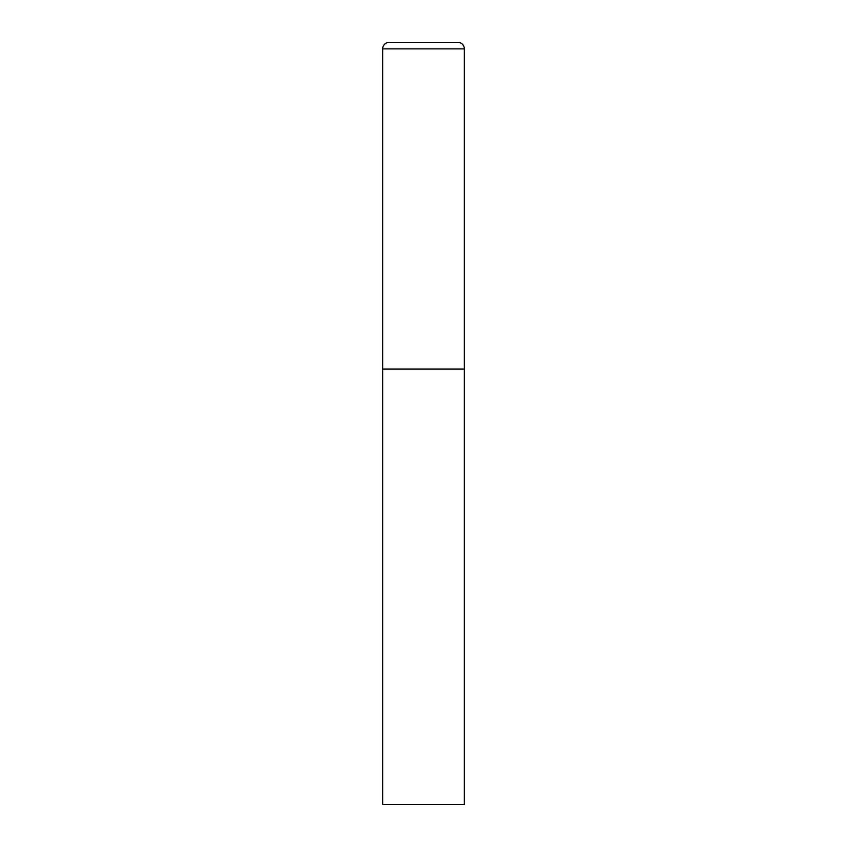 <?xml version="1.0" encoding="UTF-8"?>
<svg xmlns="http://www.w3.org/2000/svg" width="847" height="847" viewBox="0 0 847 847"><rect width="100%" height="100%" fill="white"/><g stroke="black" fill="none" stroke-linecap="round" stroke-linejoin="round"><path stroke-width="1.27" d="M382.664 48.882L382.664 804.65L464.336 804.65L464.336 369.048L382.664 369.048L464.336 369.048L464.336 48.882A6.532 6.532 0 0 0 457.803 42.35L389.197 42.35A6.532 6.532 0 0 0 382.664 48.882L464.336 48.882"/></g></svg>
